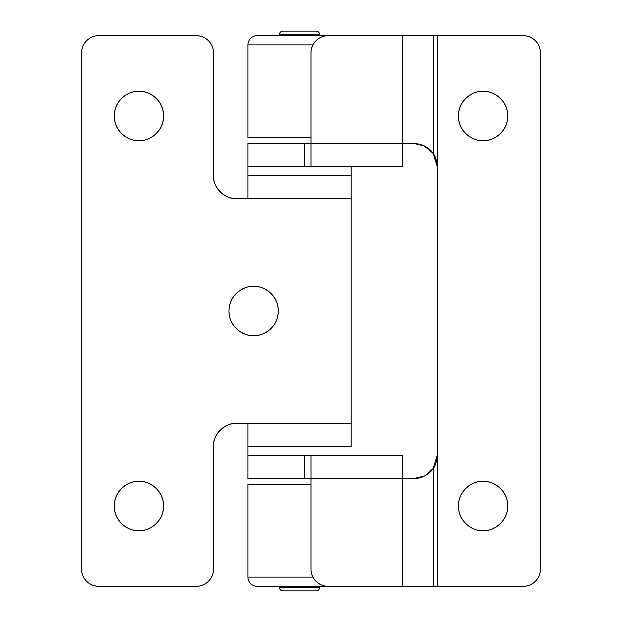 <?xml version="1.0" encoding="UTF-8"?>
<svg xmlns="http://www.w3.org/2000/svg" width="622" height="622" viewBox="0 0 622 622"><rect width="100%" height="100%" fill="white"/><g stroke="black" fill="none" stroke-linecap="round" stroke-linejoin="round"><path stroke-width="0.93" d="M247.906 137.781L311 137.781L247.906 137.781L247.906 44.862L247.906 137.781M312.936 44.862L247.906 44.862L312.936 44.862M341.976 35.687L257.088 35.687A9.175 9.175 0 0 0 247.906 44.862A9.175 9.175 0 0 1 257.088 35.687L329.543 35.687M260.315 35.687L257.088 35.687M429.048 473.078L433.169 468.498C435.82 464.58 437.149 460.264 437.188 455.537C436.481 462.185 435.151 466.5 433.184 468.483L433.184 586.313L437.188 586.313L437.188 35.687L523.219 35.687A17.206 17.206 0 0 1 540.425 52.893L540.425 569.107A17.206 17.206 0 0 1 523.219 586.313L437.188 586.313L523.219 586.313C527.969 586.313 532.028 584.633 535.386 581.275C538.745 577.908 540.425 573.857 540.425 569.107L540.425 52.893C540.425 48.143 538.745 44.092 535.386 40.725C532.028 37.367 527.969 35.687 523.219 35.687L437.188 35.687L437.188 586.313L402.768 586.313L433.184 586.313L433.184 468.483L424.95 475.83L414.244 478.481L402.768 478.481L402.768 586.313L328.206 586.313A17.206 17.206 0 0 1 311 569.107C311 573.857 312.679 577.908 316.038 581.275C319.397 584.633 323.456 586.313 328.206 586.313L402.768 586.313L402.768 455.537L247.906 455.537L247.906 478.481L304.694 478.481L304.694 455.537L311 455.537L311 569.107L311 478.481L304.694 478.481L304.694 455.537L247.906 455.537L247.906 423.419L351.15 423.419L351.15 198.581L236.438 198.581C230.101 198.581 224.69 196.342 220.211 191.864C215.733 187.385 213.494 181.974 213.494 175.637L213.494 52.893C213.494 48.143 211.814 44.092 208.456 40.725C205.097 37.367 201.038 35.687 196.288 35.687L98.781 35.687C94.031 35.687 89.972 37.367 86.614 40.725C83.255 44.092 81.575 48.143 81.575 52.893L81.575 569.107C81.575 573.857 83.255 577.908 86.614 581.275C89.972 584.633 94.031 586.313 98.781 586.313L196.288 586.313C201.038 586.313 205.097 584.633 208.456 581.275C211.814 577.908 213.494 573.857 213.494 569.107L213.494 446.363C213.494 440.026 215.733 434.615 220.211 430.136C224.69 425.658 230.101 423.419 236.438 423.419L247.906 423.419L247.906 446.363L247.906 423.419L247.906 446.363L351.15 446.363L351.15 175.637L351.15 198.581L351.15 175.637L247.906 175.637L247.906 198.581L236.438 198.581C230.101 198.581 224.69 196.342 220.211 191.864C215.733 187.385 213.494 181.974 213.494 175.637L213.494 52.893A17.206 17.206 0 0 0 196.288 35.687L98.781 35.687C94.031 35.687 89.972 37.367 86.614 40.725M431.458 151.286L422.665 145.12L414.26 143.519L311 143.519L311 166.463L247.906 166.463L247.906 143.519L247.906 166.463L304.694 166.463L304.694 143.519L247.906 143.519L311 143.519L311 52.893L311 166.463L311 143.519L402.768 143.519L402.768 35.687L328.206 35.687C323.456 35.687 319.397 37.367 316.038 40.725C312.679 44.092 311 48.143 311 52.893A17.206 17.206 0 0 1 328.206 35.687L402.768 35.687L402.768 143.519L414.244 143.519L424.95 146.17L433.184 153.517L433.184 35.687L402.768 35.687L433.184 35.687L433.184 153.517C435.151 155.5 436.481 159.815 437.188 166.463C437.149 161.736 435.82 157.42 433.184 153.517L437.188 166.432M483.069 481.35C490.284 480.355 507.397 487.757 507.731 506.013C507.397 524.268 490.284 531.67 483.069 530.675C475.853 531.67 458.741 524.268 458.406 506.013C458.741 487.757 475.853 480.355 483.069 481.35C489.879 481.35 495.695 483.761 500.508 488.573C505.328 493.386 507.731 499.202 507.731 506.013C507.731 512.823 505.328 518.639 500.508 523.452C495.695 528.265 489.879 530.675 483.069 530.675C476.258 530.675 470.45 528.265 465.629 523.452C460.816 518.639 458.406 512.823 458.406 506.013C458.406 499.202 460.816 493.386 465.629 488.573C470.45 483.761 476.258 481.35 483.069 481.35C476.258 481.35 470.45 483.761 465.629 488.573C460.816 493.386 458.406 499.202 458.406 506.013M483.069 140.65C475.853 141.645 458.741 134.243 458.406 115.987C458.741 97.732 475.853 90.33 483.069 91.325C489.879 91.325 495.695 93.735 500.508 98.548C505.328 103.361 507.731 109.177 507.731 115.987C507.731 122.798 505.328 128.614 500.508 133.427C495.695 138.239 489.879 140.65 483.069 140.65C476.258 140.65 470.45 138.239 465.629 133.427C460.816 128.614 458.406 122.798 458.406 115.987C458.406 109.177 460.816 103.361 465.629 98.548C470.45 93.735 476.258 91.325 483.069 91.325C490.284 90.33 507.397 97.732 507.731 115.987C507.397 134.243 490.284 141.645 483.069 140.65M433.13 153.432L429.048 148.922M311 478.481L402.768 478.481L311 478.481L311 455.537L402.768 455.537L402.768 478.481L414.244 478.481C420.099 478.559 425.502 476.32 430.463 471.764L431.458 470.714M311 143.519L311 166.463L304.694 166.463L304.694 143.519L309.111 143.519M402.768 143.519L402.768 166.463L402.768 143.519M351.15 198.581L247.906 198.581L247.906 166.463L309.111 166.463M311 166.463L402.768 166.463L311 166.463M309.111 478.481L247.906 478.481L247.906 446.363L351.15 446.363L351.15 423.419L351.15 446.363M414.244 143.519C414.306 143.068 417.207 143.635 422.937 145.229C427.827 147.546 431.24 150.306 433.184 153.517M437.188 455.568L433.184 468.483C431.287 471.569 428.06 474.252 423.52 476.522L414.244 478.481M437.188 35.687L433.184 35.687M138.931 530.675C131.716 531.67 114.603 524.268 114.269 506.013C114.603 487.757 131.716 480.355 138.931 481.35C145.742 481.35 151.55 483.761 156.371 488.573C161.184 493.386 163.594 499.202 163.594 506.013C163.594 512.823 161.184 518.639 156.371 523.452C151.55 528.265 145.742 530.675 138.931 530.675C132.121 530.675 126.305 528.265 121.492 523.452C116.672 518.639 114.269 512.823 114.269 506.013C114.269 499.202 116.672 493.386 121.492 488.573C126.305 483.761 132.121 481.35 138.931 481.35C146.147 480.355 163.259 487.757 163.594 506.013C163.259 524.268 146.147 531.67 138.931 530.675M253.644 335.662C246.429 336.657 229.316 329.256 228.982 311C229.316 292.744 246.429 285.342 253.644 286.338C260.455 286.338 266.27 288.748 271.083 293.561C275.896 298.373 278.306 304.189 278.306 311C278.306 317.811 275.896 323.627 271.083 328.439C266.27 333.252 260.455 335.662 253.644 335.662C246.833 335.662 241.017 333.252 236.204 328.439C231.392 323.627 228.982 317.811 228.982 311C228.982 304.189 231.392 298.373 236.204 293.561C241.017 288.748 246.833 286.338 253.644 286.338C260.859 285.342 277.972 292.744 278.306 311C277.972 329.256 260.859 336.657 253.644 335.662M138.931 140.65C131.716 141.645 114.603 134.243 114.269 115.987C114.603 97.732 131.716 90.33 138.931 91.325C145.742 91.325 151.55 93.735 156.371 98.548C161.184 103.361 163.594 109.177 163.594 115.987C163.594 122.798 161.184 128.614 156.371 133.427C151.55 138.239 145.742 140.65 138.931 140.65C132.121 140.65 126.305 138.239 121.492 133.427C116.672 128.614 114.269 122.798 114.269 115.987C114.269 109.177 116.672 103.361 121.492 98.548C126.305 93.735 132.121 91.325 138.931 91.325C146.147 90.33 163.259 97.732 163.594 115.987C163.259 134.243 146.147 141.645 138.931 140.65M208.456 40.725C205.097 37.367 201.038 35.687 196.288 35.687M98.781 35.687A17.206 17.206 0 0 0 81.575 52.893L81.575 569.107A17.206 17.206 0 0 0 98.781 586.313L196.288 586.313A17.206 17.206 0 0 0 213.494 569.107L213.494 446.363C213.494 440.026 215.733 434.615 220.211 430.136C224.69 425.658 230.101 423.419 236.438 423.419L351.15 423.419M299.532 166.463L247.906 166.463L247.906 175.637L351.15 175.637L351.15 166.463L351.15 175.637M236.438 198.581C225.086 199.608 212.467 186.989 213.494 175.637M213.494 446.363C212.467 435.011 225.086 422.392 236.438 423.419M319.607 34.544L279.457 34.544L319.607 34.544A3.444 3.444 0 0 0 316.163 31.1L282.893 31.1A3.444 3.444 0 0 0 279.457 34.544A3.444 3.444 0 0 1 282.893 31.1L316.163 31.1A3.444 3.444 0 0 1 319.607 34.544M329.543 586.313L257.088 586.313A9.175 9.175 0 0 1 247.906 577.138L247.906 484.219L311 484.219L247.906 484.219L247.906 577.138L312.936 577.138L247.906 577.138A9.175 9.175 0 0 0 257.088 586.313L341.976 586.313M279.457 587.456L319.607 587.456L279.457 587.456A3.444 3.444 0 0 0 282.893 590.9L316.163 590.9A3.444 3.444 0 0 0 319.607 587.456A3.444 3.444 0 0 1 316.163 590.9L282.893 590.9A3.444 3.444 0 0 1 279.457 587.456M299.532 455.537L247.906 455.537"/></g></svg>
